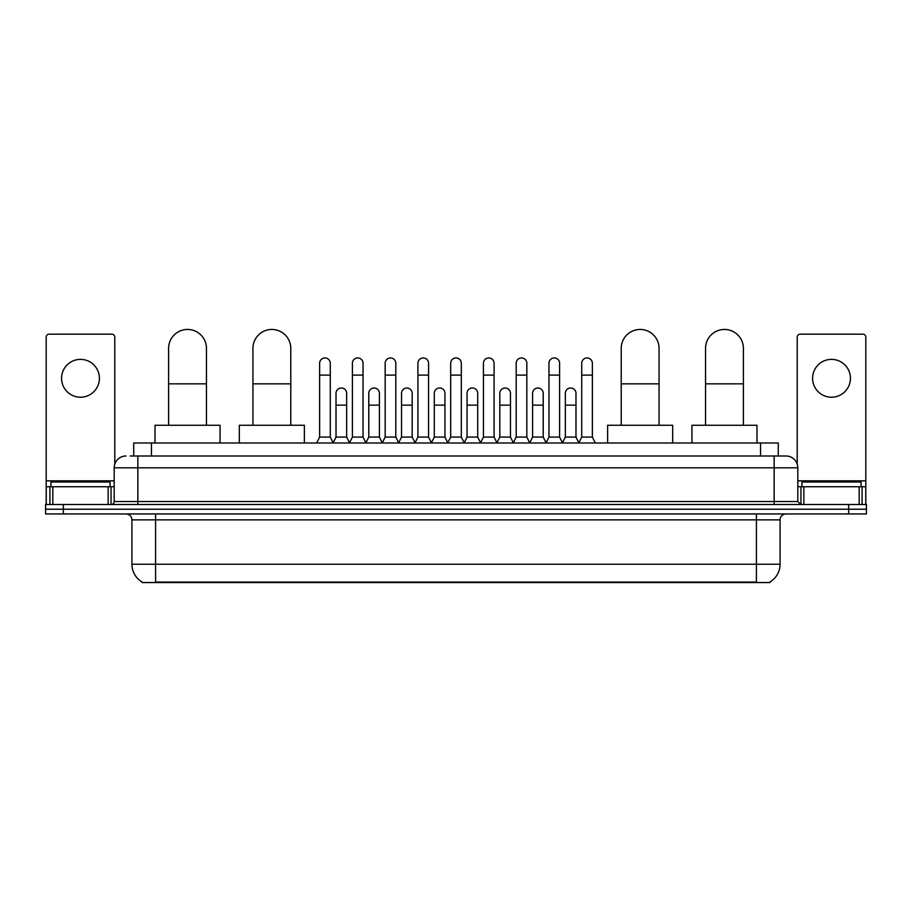 <?xml version="1.0" encoding="UTF-8"?>
<svg xmlns="http://www.w3.org/2000/svg" width="912" height="912" viewBox="0 0 912 912"><rect width="100%" height="100%" fill="white"/><g stroke="black" fill="none" stroke-linecap="round" stroke-linejoin="round"><path stroke-width="1.37" d="M133.722 456L133.722 442.993L778.278 442.993L778.278 456M770.013 581.97L770.013 582.551L141.987 582.551L141.987 581.97M142.169 582.073A20.702 20.702 0 0 1 131.932 564.22L155.587 564.22L155.587 582.073L756.413 582.073L756.413 564.22L780.068 564.22L780.068 519.863A5.917 5.917 0 0 1 785.973 513.958M131.932 564.22L131.932 519.863C131.59 516.272 129.618 514.3 126.027 513.958M769.831 582.073A20.702 20.702 0 0 0 780.068 564.22M63.338 504.496L866.4 504.496L866.4 509.227L45.6 509.227L45.6 513.958L63.338 513.958L63.338 509.227L45.6 509.227L45.6 504.496L63.338 504.496L63.338 509.227L866.4 509.227L866.4 513.958L63.338 513.958M130.439 456L785.973 456A11.822 11.822 0 0 1 797.806 467.822L797.806 501.532L800.759 504.496M130.165 456L137.849 456L137.849 467.822L114.194 467.822L114.194 501.532A2.953 2.953 0 0 1 111.241 504.496M126.027 456A11.822 11.822 0 0 0 114.194 467.822M797.806 467.822L774.151 467.822L774.151 456L785.973 456M110.056 486.746L110.056 482.015L50.924 482.015L50.924 486.746M80.495 359.374A18.924 18.924 0 0 0 61.571 378.298A18.924 18.924 0 0 0 80.495 397.222A18.924 18.924 0 0 0 99.408 378.298A18.924 18.924 0 0 0 80.495 359.374M108.14 504.496L108.14 486.746L52.839 486.746L52.839 504.496M114.787 464.14L114.787 337.132A2.953 2.953 0 0 0 111.834 334.18L49.145 334.18A2.953 2.953 0 0 0 46.193 337.132L46.193 486.746L52.839 486.746M108.14 486.746L114.194 486.746M46.193 504.496L46.193 486.746M861.076 486.746L861.076 482.015L801.944 482.015L801.944 486.746M168.606 425.254L168.606 348.373A18.924 18.924 0 0 1 187.53 329.449A18.924 18.924 0 0 1 206.454 348.373A18.924 18.924 0 0 0 187.53 329.449M206.454 425.254L206.454 348.373M220.054 442.993L220.054 425.254L155.006 425.254L155.006 442.993M252.932 425.254L252.932 348.373A18.924 18.924 0 0 1 271.856 329.449A18.924 18.924 0 0 1 290.78 348.373A18.924 18.924 0 0 0 271.856 329.449M290.78 425.254L290.78 348.373M304.38 442.993L304.38 425.254L239.332 425.254L239.332 442.993M621.22 425.254L621.22 348.373A18.924 18.924 0 0 1 640.144 329.449A18.924 18.924 0 0 1 659.068 348.373A18.924 18.924 0 0 0 640.144 329.449M659.068 425.254L659.068 348.373M672.668 442.993L672.668 425.254L607.62 425.254L607.62 442.993M705.546 425.254L705.546 348.373A18.924 18.924 0 0 1 724.47 329.449A18.924 18.924 0 0 1 743.394 348.373A18.924 18.924 0 0 0 724.47 329.449M743.394 425.254L743.394 348.373M756.994 442.993L756.994 425.254L691.946 425.254L691.946 442.993M316.681 442.993L319.633 437.076L330.281 437.076L333.233 442.993M330.281 437.076L330.281 363.272A5.324 5.324 0 0 0 324.957 357.949A5.324 5.324 0 0 1 325.288 357.96M319.633 437.076L319.633 375.106L330.281 375.106M319.633 375.106L319.633 363.272A5.324 5.324 0 0 1 324.957 357.949M349.433 442.993L352.397 437.076L363.044 437.076L365.997 442.993M363.044 437.076L363.044 363.272A5.324 5.324 0 0 0 357.721 357.949A5.324 5.324 0 0 1 358.051 357.96M352.397 437.076L352.397 375.106L363.044 375.106M352.397 375.106L352.397 363.272A5.324 5.324 0 0 1 357.721 357.949M382.196 442.993L385.16 437.076L395.797 437.076L398.761 442.993M395.797 437.076L395.797 363.272A5.324 5.324 0 0 0 390.473 357.949A5.324 5.324 0 0 1 390.815 357.96M385.16 437.076L385.16 375.106L395.797 375.106M385.16 375.106L385.16 363.272A5.324 5.324 0 0 1 390.473 357.949M414.96 442.993L417.913 437.076L428.56 437.076L431.513 442.993M428.56 437.076L428.56 363.272A5.324 5.324 0 0 0 423.236 357.949A5.324 5.324 0 0 1 423.578 357.96M417.913 437.076L417.913 375.106L428.56 375.106M417.913 375.106L417.913 363.272A5.324 5.324 0 0 1 423.236 357.949M447.724 442.993L450.676 437.076L461.324 437.076L464.276 442.993M461.324 437.076L461.324 363.272A5.324 5.324 0 0 0 456 357.949A5.324 5.324 0 0 1 456.331 357.96M450.676 437.076L450.676 375.106L461.324 375.106M450.676 375.106L450.676 363.272A5.324 5.324 0 0 1 456 357.949M480.487 442.993L483.44 437.076L494.087 437.076L497.04 442.993M494.087 437.076L494.087 363.272A5.324 5.324 0 0 0 488.764 357.949A5.324 5.324 0 0 1 489.094 357.96M483.44 437.076L483.44 375.106L494.087 375.106M483.44 375.106L483.44 363.272A5.324 5.324 0 0 1 488.764 357.949M513.239 442.993L516.203 437.076L526.84 437.076L529.804 442.993M526.84 437.076L526.84 363.272A5.324 5.324 0 0 0 521.527 357.949A5.324 5.324 0 0 1 521.858 357.96M516.203 437.076L516.203 375.106L526.84 375.106M516.203 375.106L516.203 363.272A5.324 5.324 0 0 1 521.527 357.949M546.003 442.993L548.956 437.076L559.603 437.076L562.567 442.993M559.603 437.076L559.603 363.272A5.324 5.324 0 0 0 554.279 357.949A5.324 5.324 0 0 1 554.621 357.96M548.956 437.076L548.956 375.106L559.603 375.106M548.956 375.106L548.956 363.272A5.324 5.324 0 0 1 554.279 357.949M578.767 442.993L581.719 437.076L592.367 437.076L595.319 442.993M592.367 437.076L592.367 363.272A5.324 5.324 0 0 0 587.043 357.949A5.324 5.324 0 0 1 587.374 357.96M581.719 437.076L581.719 375.106L592.367 375.106M581.719 375.106L581.719 363.272A5.324 5.324 0 0 1 587.043 357.949M333.142 442.81L336.015 437.076L346.663 437.076L349.524 442.81M346.663 437.076L346.663 393.311A5.324 5.324 0 0 0 341.669 388.01A5.324 5.324 0 0 1 346.663 393.311M336.015 437.076L336.015 405.145L346.663 405.145M336.015 405.145L336.015 393.311A5.324 5.324 0 0 1 341.669 388.01M365.906 442.81L368.779 437.076L379.415 437.076L382.288 442.81M379.415 437.076L379.415 393.311A5.324 5.324 0 0 0 374.433 388.01A5.324 5.324 0 0 1 379.415 393.311M368.779 437.076L368.779 405.145L379.415 405.145M368.779 405.145L368.779 393.311A5.324 5.324 0 0 1 374.433 388.01M398.669 442.81L401.531 437.076L412.178 437.076L415.051 442.81M412.178 437.076L412.178 393.311A5.324 5.324 0 0 0 407.197 388.01A5.324 5.324 0 0 1 412.178 393.311M401.531 437.076L401.531 405.145L412.178 405.145M401.531 405.145L401.531 393.311A5.324 5.324 0 0 1 407.197 388.01M431.433 442.81L434.294 437.076L444.942 437.076L447.815 442.81M444.942 437.076L444.942 393.311A5.324 5.324 0 0 0 439.949 388.01A5.324 5.324 0 0 1 444.942 393.311M434.294 437.076L434.294 405.145L444.942 405.145M434.294 405.145L434.294 393.311A5.324 5.324 0 0 1 439.949 388.01M464.185 442.81L467.058 437.076L477.706 437.076L480.567 442.81M477.706 437.076L477.706 393.311A5.324 5.324 0 0 0 472.712 388.01A5.324 5.324 0 0 1 477.706 393.311M467.058 437.076L467.058 405.145L477.706 405.145M467.058 405.145L467.058 393.311A5.324 5.324 0 0 1 472.712 388.01M496.949 442.81L499.822 437.076L510.469 437.076L513.331 442.81M510.469 437.076L510.469 393.311A5.324 5.324 0 0 0 505.476 388.01A5.324 5.324 0 0 1 510.469 393.311M499.822 437.076L499.822 405.145L510.469 405.145M499.822 405.145L499.822 393.311A5.324 5.324 0 0 1 505.476 388.01M529.712 442.81L532.585 437.076L543.221 437.076L546.094 442.81M543.221 437.076L543.221 393.311A5.324 5.324 0 0 0 538.24 388.01A5.324 5.324 0 0 1 543.221 393.311M532.585 437.076L532.585 405.145L543.221 405.145M532.585 405.145L532.585 393.311A5.324 5.324 0 0 1 538.24 388.01M562.476 442.81L565.337 437.076L575.985 437.076L578.858 442.81M575.985 437.076L575.985 393.311A5.324 5.324 0 0 0 571.003 388.01A5.324 5.324 0 0 1 575.985 393.311M565.337 437.076L565.337 405.145L575.985 405.145M565.337 405.145L565.337 393.311A5.324 5.324 0 0 1 571.003 388.01M831.505 359.374A18.924 18.924 0 0 0 812.592 378.298A18.924 18.924 0 0 0 831.505 397.222A18.924 18.924 0 0 0 850.429 378.298A18.924 18.924 0 0 0 831.505 359.374M859.161 504.496L859.161 486.746L803.86 486.746L803.86 504.496M859.161 486.746L865.807 486.746L865.807 337.132A2.953 2.953 0 0 0 862.855 334.18L800.166 334.18A2.953 2.953 0 0 0 797.213 337.132L797.213 464.14M797.806 486.746L803.86 486.746M865.807 486.746L865.807 504.496M754.042 582.551L754.042 581.97M157.958 582.551L157.958 581.97M151.46 456L151.46 442.993M760.54 456L760.54 442.993M756.413 513.958L756.413 519.863L131.932 519.863M780.068 519.863L756.413 519.863L756.413 564.22L155.587 564.22L155.587 513.958M848.662 513.958L848.662 504.496M137.849 504.496L137.849 501.532L797.806 501.532M114.194 501.532L137.849 501.532L137.849 467.822L774.151 467.822L774.151 504.496M114.194 480.841L46.193 480.841M111.047 486.746L111.047 504.496M46.238 486.746L46.238 504.496M49.932 504.496L49.932 486.746M168.606 383.849L206.454 383.849M252.932 383.849L290.78 383.849M621.22 383.849L659.068 383.849M705.546 383.849L743.394 383.849M865.807 480.841L797.806 480.841M865.762 504.496L865.762 486.746M862.068 486.746L862.068 504.496M800.953 504.496L800.953 486.746"/></g></svg>
